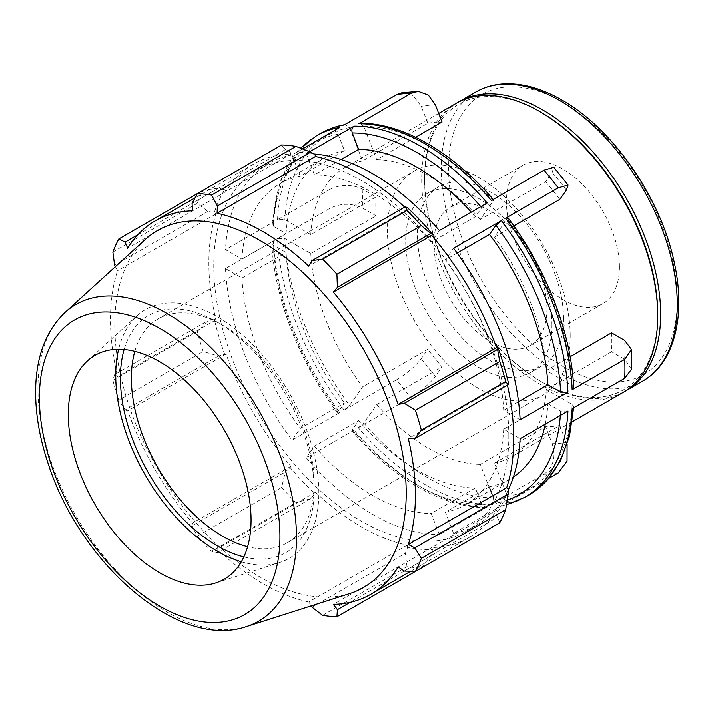 <?xml version="1.0" encoding="UTF-8"?>
<svg xmlns="http://www.w3.org/2000/svg" width="714" height="714" viewBox="0 0 714 714"><rect width="100%" height="100%" fill="white"/><g stroke="black" fill="none" stroke-linecap="round" stroke-linejoin="round"><path stroke-width="0.54" stroke-dasharray="3.57 2.68" d="M543.961 474.248C553.439 467.242 556.161 457.031 552.145 443.626L545.576 426.695L480.281 464.386L493.231 497.765C494.124 500.755 493.517 503.031 491.411 504.593L543.961 474.248A208.631 120.452 60 0 0 558.161 472.98M529.172 494.82A208.631 120.452 60 0 1 505.601 503.325C507.716 501.764 508.323 499.488 507.431 496.498L494.481 463.118L559.767 425.428L567.094 444.572M559.767 425.428A166.906 96.363 60 0 1 545.576 426.695M396.663 379.75C407.114 373.297 415.316 366.246 421.269 358.598L427.838 349.253L362.551 386.952L349.601 405.373L344.112 410.086L396.663 379.75A208.631 120.452 60 0 0 410.862 397.403C421.314 390.96 429.516 383.909 435.46 376.26L442.037 366.916A166.906 96.363 60 0 1 427.838 349.253M330.118 189.29C341.06 184.105 351.993 184.114 362.926 189.308L376.073 196.894L310.777 234.594L284.877 219.635L277.559 219.635L330.118 189.29A208.631 120.452 60 0 0 330.118 208.22C341.06 203.035 351.993 203.044 362.926 208.238L376.073 215.824A166.906 96.363 60 0 1 376.073 196.894M344.112 124.95L345.201 124.557L349.601 127.565L362.551 160.936L427.838 123.245L421.269 106.306L413.013 95.471L401.545 92.82M427.838 123.245A166.906 96.363 60 0 1 442.037 121.978M415.593 137.24L376.742 159.668L363.792 126.298L359.936 123.236M491.411 200.536L493.597 199.893L493.231 201.027L480.281 219.448L545.576 181.758L552.145 172.404L553.805 167.299M545.576 181.758A166.906 96.363 60 0 1 559.767 199.411M513.875 225.91L494.481 237.11L507.806 217.565M501.398 505.753L453.568 533.367L445.357 512.206L489.527 486.707L495.909 503.147L500.309 506.155L501.398 505.753A208.631 120.452 -120 0 0 524.96 497.256M505.601 503.325L548.834 478.362M487.198 507.02L485.565 507.476L481.709 504.414L475.337 487.974L431.167 513.473L439.378 534.634L487.198 507.02A208.631 120.452 -120 0 1 354.099 430.176L351.904 430.819L352.27 429.685L358.651 420.608A185.453 107.073 -120 0 0 475.337 487.974M354.099 430.176L306.27 457.79L314.481 446.107L358.651 420.608M491.411 504.593A208.631 120.452 60 0 1 358.303 427.748L363.792 423.036L376.742 404.606L442.037 366.916M358.303 427.748L410.862 397.403M339.9 412.522L337.704 413.147L338.079 412.023L344.451 402.946L300.291 428.445L292.08 440.127L339.9 412.522A208.631 120.452 -120 0 1 273.346 240.993L271.838 243.179L273.355 245.214L286.118 252.586A185.453 107.073 -120 0 0 344.451 402.946M273.346 240.993L225.526 268.607L241.948 278.085L286.118 252.586M344.112 410.086A208.631 120.452 60 0 1 277.559 238.565L284.877 238.565L310.777 253.515L376.073 215.824M277.559 238.565L330.118 208.22M273.346 222.063L271.838 224.089L273.355 226.293L286.118 233.656L241.948 259.155L225.526 249.677L273.346 222.063A208.631 120.452 -120 0 1 316.329 135.892M302.593 148.923L292.08 154.992L300.291 176.153L344.451 150.654L338.079 134.214C337.186 131.224 337.793 128.948 339.9 127.387M341.122 159.508L314.481 174.885L306.27 153.724L309.742 151.725M439.378 230.577L431.167 242.251L475.337 216.753L481.709 207.676L487.198 202.963M457.156 253.104L445.357 259.914L453.568 248.231M376.742 404.606A166.906 96.363 -120 0 0 480.281 464.386M310.777 253.515A166.906 96.363 -120 0 0 362.551 386.952M362.551 160.936A166.906 96.363 -120 0 0 345.058 167.487A166.906 96.363 -120 0 0 310.777 234.594M480.281 219.448A166.906 96.363 -120 0 0 376.742 159.668M573.663 387.523L572.155 385.498L546.246 370.539A166.906 96.363 -120 0 0 494.481 237.11M546.246 370.539L570.12 356.759M611.541 332.84A166.906 96.363 60 0 1 611.827 342.47A166.906 96.363 60 0 1 611.541 351.77L546.246 389.469L572.155 404.419L573.663 406.623L572.155 408.649M456.273 103.271A166.906 96.363 -120 0 0 456.273 296.007A166.906 96.363 -120 0 0 623.179 392.37M494.481 463.118A166.906 96.363 -120 0 0 511.965 456.576A166.906 96.363 -120 0 0 546.246 389.469M508.832 436.004A208.631 120.452 -120 0 0 417.761 226.043A208.631 120.452 -120 0 0 256.986 170.155A208.631 120.452 -120 0 0 256.986 411.059A208.631 120.452 -120 0 0 465.617 531.519A208.631 120.452 -120 0 0 508.832 436.004M306.27 457.79A208.631 120.452 -120 0 0 439.378 534.634M225.526 268.607A208.631 120.452 -120 0 0 292.08 440.127M292.08 154.992A208.631 120.452 -120 0 0 268.509 163.497A208.631 120.452 -120 0 0 225.526 249.677M314.258 154.019A208.631 120.452 -120 0 0 306.27 153.724M453.568 533.367A208.631 120.452 -120 0 0 477.139 524.861A208.631 120.452 -120 0 0 508.225 489.982M475.337 216.753A185.453 107.073 -120 0 0 471.258 212.165M344.451 150.654A185.453 107.073 -120 0 0 324.263 158.071A185.453 107.073 -120 0 0 286.118 233.656M520.122 419.761L503.7 410.282A185.453 107.073 -120 0 0 445.357 259.914M503.7 410.282L518.543 401.714M431.167 242.251A185.453 107.073 -120 0 0 314.481 174.885M300.291 176.153A185.453 107.073 -120 0 0 280.102 183.578A185.453 107.073 -120 0 0 241.948 259.155M241.948 278.085A185.453 107.073 -120 0 0 300.291 428.445M314.481 446.107A185.453 107.073 -120 0 0 431.167 513.473M631.479 369.245L624.679 359.356L611.541 351.77M619.44 267.045A79.906 46.133 -120 0 0 584.561 186.631A79.906 46.133 -120 0 0 522.978 165.22A79.906 46.133 -120 0 0 506.431 201.803A79.906 46.133 -120 0 0 541.31 282.217A79.906 46.133 -120 0 0 602.893 303.628A79.906 46.133 -120 0 0 619.44 267.045M457.736 102.459A166.906 96.363 -120 0 0 424.607 178.009A166.906 96.363 -120 0 0 542.622 382.427A166.906 96.363 -120 0 0 624.616 391.504M567.942 411.077L560.633 411.077L547.87 403.705L503.7 429.203L520.122 438.691M314.972 154.394A217.904 125.807 -120 0 0 290.152 151.939L285.359 149.601L281.655 144.951M404.686 207.131A215.583 124.468 60 0 1 407.141 209.416L407.64 207.899M508.252 382.177L506.69 381.838A215.583 124.468 60 0 1 507.44 385.114M499.773 522.746L497.604 517.213L497.979 511.893A217.904 125.807 -120 0 0 508.252 489.179M497.979 511.893L496.525 510.18A215.583 124.468 60 0 1 469.098 537.535A215.583 124.468 60 0 1 431.693 547.611L432.452 549.726L430.685 555.849L421.278 568.067A231.818 133.839 60 0 1 406.971 566.648L405.347 553.341L407.64 547.272A217.904 125.807 -120 0 0 432.452 549.726M407.64 547.272L407.141 545.184A215.583 124.468 60 0 1 315.463 492.249L314.972 493.767L310.706 498.702L295.962 502.567A231.818 133.839 60 0 1 281.655 487.457L285.359 471.954L290.152 467.572A217.904 125.807 -120 0 0 314.972 493.767M290.152 467.572L290.91 466.331A215.583 124.468 60 0 1 226.088 354.046L218.439 356.045L203.16 351.502A231.818 133.839 60 0 1 197.234 331.555L207.944 320.72L214.352 319.497A217.904 125.807 -120 0 0 224.633 354.082M214.352 319.497L215.914 319.827A215.583 124.468 60 0 1 215.914 213.959L214.352 212.486L207.944 211.442L197.234 203.374A231.818 133.839 60 0 1 203.16 190.272L218.439 188.237L224.633 189.772A217.904 125.807 -120 0 0 214.352 212.486M224.633 189.772L226.088 191.486A215.583 124.468 60 0 1 253.506 164.131A215.583 124.468 60 0 1 290.91 154.054L290.152 151.939M137.9 234.745L218.439 188.237M226.088 191.486L127.717 248.276M203.16 190.272L197.296 193.655M215.914 319.827L117.542 376.617L114.642 374.582L207.944 320.72M197.234 331.555L112.874 380.259L114.642 374.582M290.91 466.331L192.539 523.121L192.066 525.816L285.359 471.954M281.655 487.457L197.296 536.16L192.066 525.816M312.045 607.212L405.347 553.341M407.141 545.184L308.778 601.973L311.215 605.883M406.971 566.648L322.612 615.352M404.303 571.084L497.604 517.213M496.525 510.18L398.153 566.978M506.69 381.838L408.319 438.637M134.821 351.35A129.243 74.622 60 0 1 158.142 318.89A129.243 74.622 60 0 1 222.768 325.289A129.243 74.622 60 0 1 314.151 483.583A129.243 74.622 60 0 1 287.385 542.747A129.243 74.622 60 0 1 247.615 546.719M314.151 483.583L314.151 489.911A136.999 79.093 -120 0 0 217.279 322.13A136.999 79.093 -120 0 0 124.129 349.503M243.858 556.893A136.999 79.093 -120 0 0 314.151 489.911M241.323 561.784A143.603 82.913 -120 0 0 279.567 562.552A143.603 82.913 -120 0 0 318.828 492.615A143.603 82.913 -120 0 0 250.203 342.068A143.603 82.913 -120 0 0 137.079 315.758A143.603 82.913 -120 0 0 118.622 349.262M570.191 335.758A129.243 74.622 -120 0 0 513.777 205.694A129.243 74.622 -120 0 0 414.182 171.065A129.243 74.622 -120 0 0 387.416 230.238A129.243 74.622 -120 0 0 443.831 360.302A129.243 74.622 -120 0 0 543.425 394.922A129.243 74.622 -120 0 0 570.191 335.758M145.406 239.377A206.078 118.979 -120 0 0 157.446 468.527A206.078 118.979 -120 0 0 349.878 593.53M115.373 266.679L117.542 270.758A215.583 124.468 -120 0 0 117.542 376.617M112.874 380.259A231.818 133.839 -120 0 0 118.801 400.206L203.16 351.502M218.439 356.045L125.146 409.907L118.801 400.206M125.146 409.907L127.717 410.836A215.583 124.468 -120 0 0 192.539 523.121M197.296 536.16A231.818 133.839 -120 0 0 211.603 551.27L295.962 502.567M310.706 498.702L217.404 552.574L211.603 551.27M217.404 552.574L217.092 549.039A215.583 124.468 -120 0 0 308.778 601.973M430.685 555.849L350.137 602.357M431.693 547.611L333.322 604.401M315.463 492.249L217.092 549.039M226.088 354.046L127.717 410.836M207.944 211.442L114.642 265.305M112.874 252.078L197.234 203.374M215.914 213.959L117.542 270.758M285.359 149.601L192.066 203.463M290.91 154.054L192.539 210.844M407.141 209.416L308.778 266.215M445.357 512.206A185.453 107.073 -120 0 0 465.546 504.789A185.453 107.073 -120 0 0 503.7 429.203M489.527 486.707A185.453 107.073 -120 0 0 509.716 479.29A185.453 107.073 -120 0 0 513.411 476.979M545.273 424.17A185.453 107.073 -120 0 0 547.87 403.705M551.913 325.209A103.396 59.69 -120 0 0 506.779 221.153A103.396 59.69 -120 0 0 427.106 193.458A103.396 59.69 -120 0 0 405.695 240.788A103.396 59.69 -120 0 0 450.82 344.835A103.396 59.69 -120 0 0 530.502 372.538A103.396 59.69 -120 0 0 551.913 325.209M563.516 318.506A103.396 59.69 -120 0 0 518.382 214.459A103.396 59.69 -120 0 0 438.708 186.756A103.396 59.69 -120 0 0 417.297 234.085A103.396 59.69 -120 0 0 462.431 338.141A103.396 59.69 -120 0 0 542.104 365.836A103.396 59.69 -120 0 0 563.516 318.506M546.906 308.921A79.906 46.133 -120 0 0 512.027 228.498A79.906 46.133 -120 0 0 450.454 207.096A79.906 46.133 -120 0 0 433.907 243.67A79.906 46.133 -120 0 0 468.786 324.094A79.906 46.133 -120 0 0 530.359 345.496A79.906 46.133 -120 0 0 546.906 308.921M541.176 112.384A164.854 95.176 -120 0 0 424.607 179.678A164.854 95.176 -120 0 0 541.176 381.588A164.854 95.176 -120 0 0 657.746 314.285M552.145 443.626A185.453 107.073 -120 0 0 566.345 442.359M421.269 358.598A185.453 107.073 -120 0 0 435.46 376.26M362.926 189.308A185.453 107.073 -120 0 0 362.926 208.238M435.46 105.038A185.453 107.073 -120 0 0 421.269 106.306M566.345 190.067A185.453 107.073 -120 0 0 552.145 172.404M572.155 385.498A203.463 117.471 -120 0 0 507.431 218.689M493.231 201.027A203.463 117.471 -120 0 0 363.792 126.298M349.601 127.565A203.463 117.471 -120 0 0 284.877 219.635M284.877 238.565A203.463 117.471 -120 0 0 349.601 405.373M363.792 423.036A203.463 117.471 -120 0 0 493.231 497.765M277.559 219.635A208.631 120.452 60 0 1 320.541 133.456M480.817 206.649A203.463 117.471 60 0 1 481.709 207.676M273.355 226.293A203.463 117.471 60 0 1 338.079 134.214M338.079 412.023A203.463 117.471 60 0 1 273.355 245.214M481.709 504.414A203.463 117.471 60 0 1 352.27 429.685M624.679 359.356A185.453 107.073 -120 0 0 624.679 340.435M642.734 381.08A166.906 96.363 60 0 1 475.827 284.716A166.906 96.363 60 0 1 475.827 91.99M562.935 102.361A161.739 93.382 -120 0 0 448.57 168.397A161.739 93.382 -120 0 0 562.935 366.478A161.739 93.382 -120 0 0 677.3 300.451A161.739 93.382 -120 0 0 562.935 102.361M507.431 496.498A203.463 117.471 -120 0 0 572.155 404.419M560.633 411.077A203.463 117.471 60 0 1 560.347 415.459M507.181 500.184A203.463 117.471 60 0 1 495.909 503.147M65.126 312.375A182.82 105.556 -120 0 0 75.809 515.66A182.82 105.556 -120 0 0 246.517 626.562M438.717 113.41L345.058 167.487M572.235 421.778L511.965 456.576M344.621 124.655L345.201 124.557M268.509 163.497L256.986 170.155M477.139 524.861L465.617 531.519M271.838 224.089L280.29 180.722L300.54 148.128M337.695 413.147C299.327 362.382 274.131 297.506 271.838 243.179M485.565 507.476C443.421 508.038 392.736 478.505 351.904 430.819M324.263 158.071L280.102 183.578M573.663 406.623L573.601 407.81M500.309 506.155L506.467 504.807M222.768 325.289L217.279 322.13M287.385 542.747L543.425 394.922M158.142 318.89L414.182 171.065M509.716 479.29L465.546 504.789M469.098 537.535L410.621 571.298M253.506 164.131L195.029 197.894M427.106 193.458L438.708 186.756M542.104 365.836L530.502 372.538M450.454 207.096L522.978 165.22M602.893 303.628L530.359 345.496M541.176 381.588L542.622 382.427M424.607 179.678L424.607 178.009M87.501 360.847L137.079 315.758M279.567 562.552L215.726 582.954"/><path stroke-width="1.07" d="M567.094 444.572L567.032 461.164L558.161 472.98L548.834 478.362M493.606 199.884C452.774 152.198 402.08 122.674 359.936 123.236L410.862 93.347L418.19 91.321L428.346 95.042L435.46 105.038L442.037 121.978L415.593 137.24M418.19 91.321L401.545 92.82L396.663 94.614A208.631 120.452 60 0 1 410.862 93.347M507.806 217.565L505.601 218.189L558.161 187.853L568.049 185.015L566.345 190.067L559.767 199.411L513.875 225.91M568.049 185.015L553.805 167.299L543.961 170.191A208.631 120.452 60 0 1 558.161 187.853M302.593 148.923L339.9 127.387A208.631 120.452 -120 0 0 316.329 135.892L320.541 133.456A208.631 120.452 60 0 1 344.112 124.95L396.663 94.614M309.742 151.725L354.099 126.119C351.984 127.681 351.377 129.957 352.27 132.947L358.651 149.387L341.122 159.508M314.258 154.019A208.631 120.452 -120 0 1 439.378 230.577L487.198 202.963A208.631 120.452 -120 0 0 354.099 126.119M358.303 123.683A208.631 120.452 60 0 1 491.411 200.536L543.961 170.191M518.543 401.714L547.87 384.784L560.633 392.147L567.942 392.147L520.122 419.761A208.631 120.452 -120 0 0 453.568 248.231L501.398 220.626L495.909 225.338L489.527 234.415L457.156 253.104M570.12 356.759L611.541 332.84L624.679 340.435L631.488 349.548L624.714 359.374A208.631 120.452 60 0 1 624.937 368.968A208.631 120.452 60 0 1 624.714 378.304L631.479 369.245L631.488 349.548M572.235 421.778L623.179 392.37A166.906 96.363 -120 0 0 657.746 315.963A166.906 96.363 -120 0 0 539.73 111.545A166.906 96.363 -120 0 0 456.273 103.271L438.717 113.41M505.601 218.189A208.631 120.452 60 0 1 572.155 389.719L573.663 387.523C571.379 333.206 546.174 268.33 507.815 217.565M573.601 407.81L569.477 436.156L560.544 460.655L546.978 480.468L529.172 494.82A208.631 120.452 60 0 0 572.155 408.649L624.714 378.304M572.155 389.719L624.714 359.374M508.225 489.982A208.631 120.452 -120 0 0 520.122 438.691L567.942 411.077A208.631 120.452 -120 0 1 524.96 497.256L529.172 494.82M547.87 384.784A185.453 107.073 -120 0 0 489.527 234.415M471.258 212.165A185.453 107.073 -120 0 0 358.651 149.387M624.616 391.504A166.906 96.363 -120 0 0 626.08 390.692A166.906 96.363 -120 0 0 660.646 314.285A166.906 96.363 -120 0 0 587.792 146.316A166.906 96.363 -120 0 0 459.173 101.602A166.906 96.363 -120 0 0 457.736 102.459M295.962 146.37L211.603 195.074A231.818 133.839 -120 0 0 197.296 193.655L281.655 144.951A231.818 133.839 60 0 1 295.962 146.37L310.706 152.109L314.972 154.394L315.463 156.491A215.583 124.468 60 0 1 404.686 207.131M432.452 234.094A217.904 125.807 -120 0 0 407.64 207.899L405.347 206.748L406.971 210.46A231.818 133.839 60 0 1 421.278 225.57L430.685 233.505L432.452 234.094L431.693 235.334A215.583 124.468 60 0 1 496.525 347.62L497.979 347.584L497.604 349.414L499.773 361.525A231.818 133.839 60 0 1 505.699 381.472L508.1 384.73L508.252 382.177A217.904 125.807 -120 0 0 497.979 347.584M507.44 385.114A215.583 124.468 60 0 1 506.69 487.707L508.252 489.179L508.1 494.017L505.699 509.644A231.818 133.839 60 0 1 499.773 522.746L415.414 571.45L404.303 571.084L398.153 566.978A215.583 124.468 -120 0 1 370.727 594.334A215.583 124.468 -120 0 1 333.322 604.401L337.383 609.72L336.928 616.771L421.287 568.067M315.463 156.491L217.092 213.281L217.404 205.98L310.706 152.109M211.603 195.074L217.404 205.98M125.146 242.108L118.801 238.976L197.296 193.655L192.066 203.463L192.539 210.844A215.583 124.468 -120 0 0 155.143 220.921A215.583 124.468 -120 0 0 127.717 248.276L125.146 242.108L137.9 234.745M311.215 605.883L312.045 607.212L322.612 615.352A231.818 133.839 -120 0 0 336.928 616.771M506.69 487.707L408.319 544.496A215.583 124.468 -120 0 0 415.378 495.641A215.583 124.468 -120 0 0 408.319 438.637L414.798 438.601L508.1 384.73M505.699 381.472L421.349 430.167L414.798 438.601M431.693 235.334L333.322 292.124L337.383 287.367L430.685 233.505M421.278 225.57L336.928 274.274L337.383 287.367M247.615 546.719A129.243 74.622 60 0 1 131.376 378.054A129.243 74.622 60 0 1 134.821 351.35M124.129 349.503A136.999 79.093 -120 0 0 148.78 473.534A136.999 79.093 -120 0 0 243.858 556.893M118.622 349.262A143.603 82.913 -120 0 0 115.73 375.359A143.603 82.913 -120 0 0 241.323 561.784M508.1 494.017L414.798 547.879L421.349 558.348L505.699 509.644M414.798 547.879L408.319 544.496M246.517 626.562L349.878 593.53A206.078 118.979 -120 0 0 406.204 493.169A206.078 118.979 -120 0 0 307.734 277.148A206.078 118.979 -120 0 0 145.406 239.377L65.126 312.375C46.517 330.154 36.709 355.028 35.7 386.988C35.004 411.371 39.216 437.111 48.338 464.207C80.539 564.096 178.759 650.365 246.517 626.562A182.82 105.556 -120 0 0 296.497 537.517A182.82 105.556 -120 0 0 167.219 313.616A182.82 105.556 -120 0 0 65.126 312.375M421.349 430.167A231.818 133.839 -120 0 0 415.414 410.229L499.773 361.525M497.604 349.414L404.303 403.276L415.414 410.229M404.303 403.276L398.153 404.41A215.583 124.468 -120 0 0 333.322 292.124M336.928 274.274A231.818 133.839 -120 0 0 322.612 259.164L406.971 210.46M405.347 206.748L312.045 260.619L322.612 259.164M312.045 260.619L308.778 266.215A215.583 124.468 -120 0 0 217.092 213.281M118.801 238.976A231.818 133.839 -120 0 0 112.874 252.078L114.642 265.305L115.373 266.679M415.414 571.45A231.818 133.839 -120 0 0 421.349 558.348M350.137 602.357L337.383 609.72M496.525 347.62L398.153 404.41M251.06 520.006A129.243 74.622 -120 0 0 189.299 384.525A129.243 74.622 -120 0 0 87.501 360.847A129.243 74.622 -120 0 0 68.285 414.486A129.243 74.622 -120 0 0 119.488 538.829A129.243 74.622 -120 0 0 215.726 582.954A129.243 74.622 -120 0 0 251.06 520.006M513.411 476.979A185.453 107.073 -120 0 0 545.273 424.17M657.746 314.285L657.746 315.963L657.746 314.285A164.854 95.176 -120 0 0 541.176 112.384L539.73 111.545M567.942 392.147A208.631 120.452 -120 0 0 501.398 220.626M495.909 225.338A203.463 117.471 60 0 1 560.633 392.147M352.27 132.947A203.463 117.471 60 0 1 480.817 206.649M677.3 304.673A166.906 96.363 60 0 1 642.734 381.08C674.543 363.149 686.181 315.74 674.266 262.493C660.968 198.162 613.014 128.672 561.864 99.996C541.64 88.358 522.345 82.967 503.977 83.833C493.669 84.413 484.279 87.135 475.827 91.99A166.906 96.363 60 0 1 559.285 100.255A166.906 96.363 60 0 1 677.3 304.673M560.347 415.459A203.463 117.471 60 0 1 507.181 500.184M279.942 536.687A170.093 98.202 60 0 1 159.668 606.124A170.093 98.202 60 0 1 39.395 397.805A170.093 98.202 60 0 1 159.668 328.36A170.093 98.202 60 0 1 279.942 536.687M320.541 133.456C328.101 129.1 336.321 126.137 345.201 124.557M300.54 148.128L316.329 135.892M475.827 91.99L459.173 101.602M642.734 381.08L626.08 390.692M506.467 504.807L524.96 497.256M410.621 571.298L370.727 594.334M195.029 197.894L155.143 220.921"/></g></svg>
